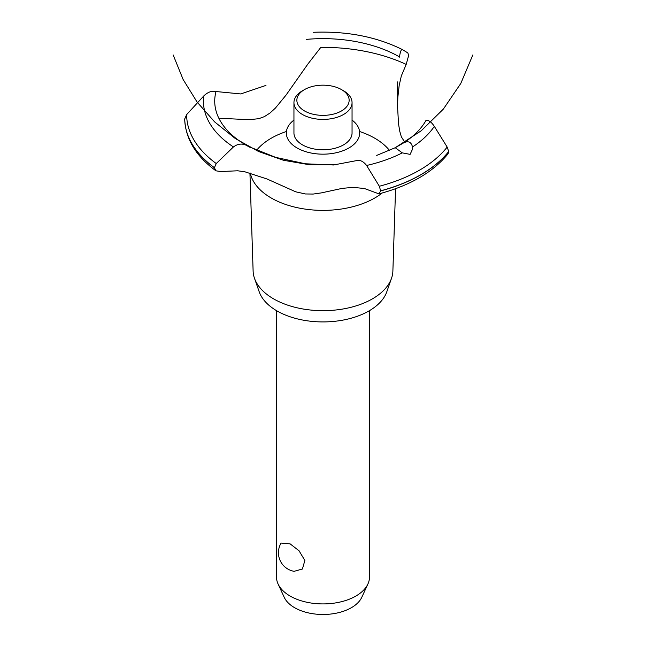 <?xml version="1.0" encoding="UTF-8"?>
<svg xmlns="http://www.w3.org/2000/svg" width="646" height="646" viewBox="0 0 646 646"><rect width="100%" height="100%" fill="white"/><g stroke="black" fill="none" stroke-linecap="round" stroke-linejoin="round"><path stroke-width="0.97" d="M276.512 310.645L276.512 577.08A46.488 26.841 0 0 0 278.079 583.984A46.488 26.841 0 0 0 290.127 596.056A46.488 26.841 0 0 0 335.064 603.001A46.488 26.841 0 0 0 367.921 583.984A46.488 26.841 0 0 0 369.488 577.08L369.488 310.645M281.091 543.06L290.127 543.867L299.05 550.78L304.855 560.47L302.409 569.013L294.116 571.322A18.887 18.887 0 0 1 281.091 543.06M367.921 583.984L361.792 597.275A40.141 23.175 180 0 1 333.417 613.692A40.141 23.175 180 0 1 294.616 607.7A40.141 23.175 180 0 1 284.208 597.275L278.079 583.984M395.562 188.705L392.881 271.078A69.889 40.351 180 0 1 391.508 278.321L386.793 291.79A65.076 37.573 180 0 1 341.791 320.319A65.076 37.573 180 0 1 276.981 310.92A65.076 37.573 180 0 1 259.207 291.79L254.492 278.321A69.889 40.351 180 0 1 253.119 271.078L249.929 172.942M391.508 278.321A69.889 40.351 180 0 1 343.188 308.958A69.889 40.351 180 0 1 273.581 298.856A69.889 40.351 180 0 1 254.492 278.321M382.182 192.993A73.216 42.273 180 0 1 374.769 197.999A73.216 42.273 180 0 1 271.231 197.999A73.216 42.273 180 0 1 250.285 173.039M256.575 150.34A73.216 42.273 180 0 1 271.231 138.22A73.216 42.273 180 0 1 286.428 131.493M359.572 131.493A73.216 42.273 180 0 1 374.769 138.22A73.216 42.273 180 0 1 389.53 150.461M218.849 118.242L249.09 119.68L258.731 118.703L264.359 116.643L269.996 113.034L275.382 108.108L286.065 95.075L307.94 63.954L320.82 47.368A131.905 76.155 180 0 1 406.197 64.414L401.327 75.929L399.155 85.579L397.839 97.352L397.556 106.671L398.534 123.83L399.753 131.259L401.327 136.799L404.743 142.144M297.071 147.966A36.66 21.165 180 0 1 293.946 120.091A36.66 21.165 0 0 0 297.071 147.966A36.66 21.165 0 0 0 347.193 148.903A36.66 21.165 0 0 0 352.054 120.091A36.66 21.165 180 0 1 348.929 147.966A36.66 21.165 180 0 1 297.071 147.966M399.462 57.123L399.486 56.905A108.278 62.509 180 0 0 306.341 39.382M265.966 85.393L240.764 93.936L216.014 91.53A108.278 62.509 180 0 0 246.36 145.31L246.538 145.407M403.572 142.903C408.272 140.578 411.244 141.934 412.503 146.973L412.657 148.903L410.105 154.37L402.28 152.868L395.231 147.716L403.661 142.855A108.278 62.509 180 0 0 426.013 120.406M376.723 155.403L395.231 147.716L421.192 130.807L443.334 109.117L460.784 83.479L472.848 54.926M356.293 160.644C359.887 159.675 363.327 161.282 366.605 165.473L379.339 186.25L380.655 190.917L378.968 193.865L364.336 188.495L353.031 187.356L342.154 188.382L321.337 192.896L313.165 194.058L305.405 193.962L295.707 191.814L266.976 178.966L244.963 171.82L237.712 170.786L220.641 171.545L215.925 170.81L214.391 167.677L216.257 163.543L233.448 146.941C237.704 143.792 242.032 143.267 246.441 145.35M378.968 193.865C409.871 185.644 432.885 172.321 448.009 153.877L448.704 151.527L447.177 147.078L434.33 126.374C431.415 121.973 428.621 119.986 425.964 120.422M248.775 146.594L275.68 157.382L305.413 163.793L333.489 164.98L356.196 160.684M399.478 56.993C400.205 51.938 401.126 49.443 402.224 49.5L407.86 52.924L408.619 55.54L406.197 64.414M216.079 91.554C212.001 90.561 207.907 92.015 203.789 95.915L186.637 114.608L184.708 118.969M343.543 90.771L341.492 89.592L343.543 90.771A29.054 16.772 180 0 1 352.054 102.633L352.054 133.003A29.054 16.772 180 0 1 334.119 148.499A29.054 16.772 180 0 1 302.457 144.857A29.054 16.772 180 0 1 293.946 133.003L293.946 102.633A29.054 16.772 180 0 1 302.457 90.771L304.508 89.592A26.147 15.1 0 0 0 304.508 110.934A26.147 15.1 0 0 0 341.492 110.942A26.147 15.1 0 0 0 341.492 89.592A26.147 15.1 0 0 0 304.508 89.592M352.054 102.633A29.054 16.772 180 0 1 334.119 118.129A29.054 16.772 180 0 1 302.457 114.495A29.054 16.772 180 0 1 293.946 102.633M402.28 152.868A119.567 69.033 180 0 1 366.605 165.473M447.177 147.078A136.363 78.731 180 0 1 419.424 170.221A136.363 78.731 180 0 1 379.339 186.25M434.33 126.374A119.567 69.033 180 0 1 412.503 146.973M448.704 151.527A138.292 79.846 180 0 1 420.788 174.703A138.292 79.846 180 0 1 380.655 190.82M448.704 151.624A138.292 79.846 180 0 1 420.788 174.8A138.292 79.846 180 0 1 380.655 190.917M214.391 167.766A138.292 79.846 180 0 1 184.708 118.953C185.491 138.866 195.899 156.146 215.925 170.81M214.391 167.677A138.292 79.846 180 0 1 184.708 118.856M216.257 163.543A136.363 78.731 180 0 1 186.637 114.617M233.448 146.941A119.567 69.033 180 0 1 203.789 95.915M173.152 54.926L183.125 79.498L197.087 102.044L214.65 121.908L235.305 138.535L258.457 151.447L283.449 160.273L309.563 164.762L336.065 164.795M247.636 146.053L250.309 147.482M397.548 106.671L397.548 81.921M402.2 49.484C376.343 36.701 346.7 30.976 313.253 32.3"/></g></svg>
